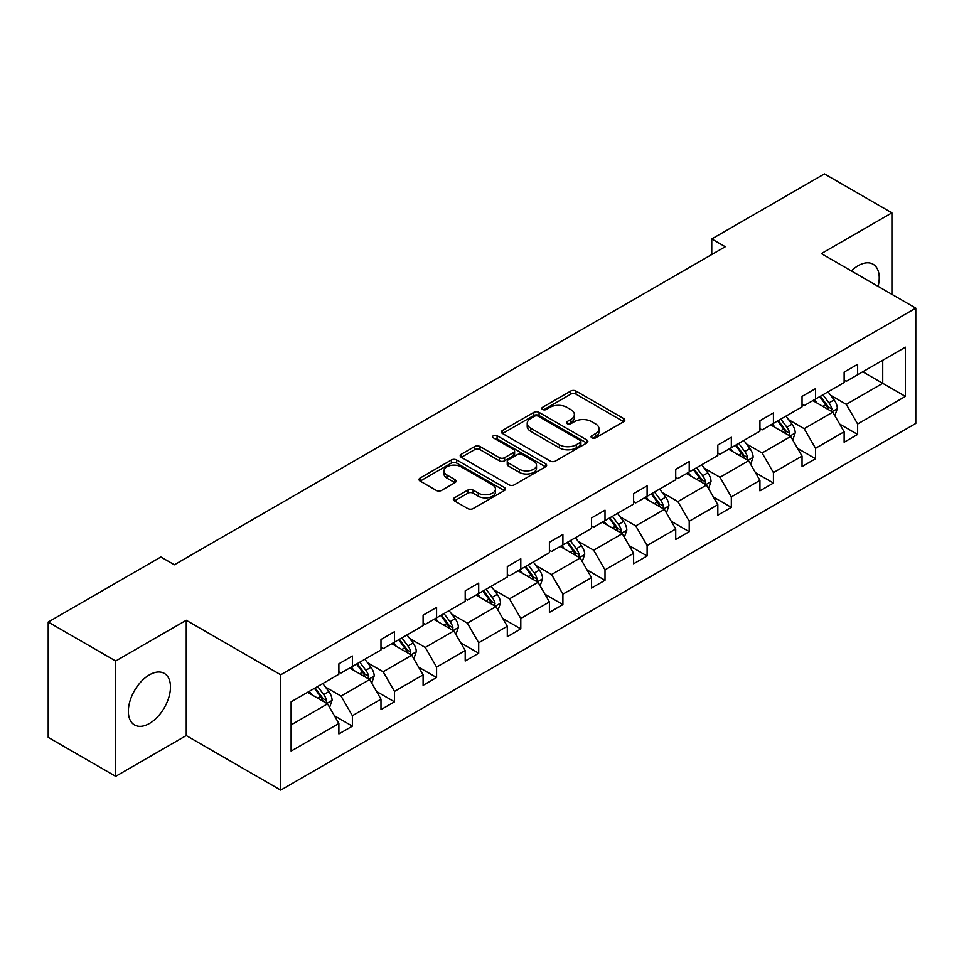 <?xml version="1.0" encoding="UTF-8"?>
<svg xmlns="http://www.w3.org/2000/svg" width="964" height="964" viewBox="0 0 964 964"><rect width="100%" height="100%" fill="white"/><g stroke="black" fill="none" stroke-linecap="round" stroke-linejoin="round"><path stroke-width="1.45" d="M591.86 437.909A2.627 1.518 0 0 0 595.571 437.909L623.72 421.654A3.748 2.169 0 0 0 624.817 420.123A3.748 2.169 0 0 0 623.72 418.593L576.026 391.059A3.748 2.169 0 0 0 570.736 391.059L542.587 407.314A2.627 1.518 0 0 0 541.816 408.387A2.627 1.518 0 0 0 542.587 409.459A2.627 1.518 0 0 0 546.287 409.459L549.938 407.35A11.99 6.917 0 0 1 566.892 407.35L570.869 409.652A11.99 6.917 0 0 1 574.375 414.544A11.99 6.917 0 0 1 570.869 419.436L567.218 421.545A2.627 1.518 0 0 0 566.446 422.606A2.627 1.518 0 0 0 567.218 423.678A2.627 1.518 0 0 0 570.929 423.678L574.568 421.581A11.99 6.917 0 0 1 591.522 421.581L595.499 423.871A11.99 6.917 0 0 1 599.018 428.763A11.99 6.917 0 0 1 595.499 433.667L591.86 435.764A2.627 1.518 0 0 0 591.089 436.837A2.627 1.518 0 0 0 591.86 437.909L591.86 435.764M149.408 723.494A29.776 17.183 120 0 0 168.869 697.261A29.776 17.183 120 0 0 164.302 673.402A29.776 17.183 120 0 0 149.408 674.872A29.776 17.183 120 0 0 129.959 701.105A29.776 17.183 120 0 0 134.526 724.964A29.776 17.183 120 0 0 149.408 723.494M878.096 286.368A29.776 17.183 120 0 0 873.059 264.196A29.776 17.183 120 0 0 858.177 265.678A29.776 17.183 120 0 0 851.357 270.932M454.43 497.822A3.748 2.169 0 0 0 453.333 499.352A3.748 2.169 0 0 0 454.43 500.882L467.805 508.606A3.748 2.169 0 0 0 473.107 508.606L504.365 490.556A3.748 2.169 0 0 0 505.461 489.037A3.748 2.169 0 0 0 504.365 487.507L456.683 459.973A3.748 2.169 0 0 0 451.381 459.973L420.123 478.024A3.748 2.169 0 0 0 419.027 479.554A3.748 2.169 0 0 0 420.123 481.072L436.282 490.411A3.748 2.169 0 0 0 441.584 490.411L454.96 482.687A3.748 2.169 0 0 0 456.056 481.157A3.748 2.169 0 0 0 454.96 479.626L446.947 474.999A10.026 5.784 0 0 1 444.006 470.902A10.026 5.784 0 0 1 450.2 465.564A10.026 5.784 0 0 1 461.117 466.817L492.508 484.94A10.026 5.784 0 0 1 495.448 489.037A10.026 5.784 0 0 1 489.254 494.375A10.026 5.784 0 0 1 478.337 493.122L473.107 490.098A3.748 2.169 0 0 0 467.805 490.098L454.43 497.822L454.43 500.882M186.257 620.262L115.68 661.003L48.2 622.045L48.2 737.364L115.68 776.321L186.257 735.568L280.717 790.106L280.717 674.8L186.257 620.262L186.257 735.568M891.917 294.345L891.917 212.851L821.34 253.592L915.8 308.131L280.717 674.8M891.917 212.851L824.437 173.894L711.757 238.952L711.757 254.532M48.2 622.045L160.88 556.987L174.376 564.784L725.253 246.736L711.757 238.952M550.203 461.045A3.748 2.169 0 0 0 555.493 461.045L586.763 442.994A3.748 2.169 0 0 0 587.859 441.464A3.748 2.169 0 0 0 586.763 439.933L539.069 412.399A3.748 2.169 0 0 0 533.779 412.399L502.509 430.45A3.748 2.169 0 0 0 501.413 431.98A3.748 2.169 0 0 0 502.509 433.511L550.203 461.045M494.424 438.475A2.627 1.518 0 0 1 497.087 438.849L497.087 435.728L545.564 463.72A3.748 2.169 0 0 1 546.66 465.251A3.748 2.169 0 0 1 545.564 466.781L514.306 484.82A3.748 2.169 0 0 1 509.004 484.82L461.31 457.298L461.31 454.237A3.748 2.169 0 0 0 460.214 455.767A3.748 2.169 0 0 0 461.31 457.298M461.31 454.237L474.698 446.513A3.748 2.169 0 0 1 479.988 446.513L499.328 457.671A3.748 2.169 0 0 0 504.63 457.671L513.511 452.55A3.748 2.169 0 0 0 514.607 451.019A3.748 2.169 0 0 0 513.511 449.489L493.375 437.873A2.627 1.518 0 0 1 492.604 436.8A2.627 1.518 0 0 1 494.219 435.403A2.627 1.518 0 0 1 497.087 435.728M115.68 661.003L115.68 776.321M291.116 701.828L338.882 674.246L338.882 663.81L352.378 656.014L352.378 666.461L380.985 649.941L380.985 639.506L394.481 631.709L394.481 642.144L423.1 625.636L423.1 615.189L436.584 607.404L436.584 617.84L465.202 601.319L465.202 590.884L478.698 583.087L478.698 593.535L507.305 577.014L507.305 566.579L520.801 558.783L520.801 569.218L549.408 552.709L549.408 542.262L562.904 534.478L562.904 544.913L591.51 528.393L591.51 517.957L605.006 510.161L605.006 520.608L633.613 504.088L633.613 493.652L647.109 485.856L647.109 496.291L675.728 479.783L675.728 469.335L689.212 461.551L689.212 471.986L717.831 455.466L717.831 445.031L731.327 437.234L731.327 447.682L759.933 431.161L759.933 420.726L773.429 412.929L773.429 423.365L802.036 406.856L802.036 396.409L815.532 388.625L815.532 399.06L844.139 382.539L844.139 372.104L857.635 364.308L857.635 374.755L905.413 347.173L905.413 396.409L857.635 423.991L857.635 434.439L844.139 442.223L844.139 431.788L815.532 448.308L815.532 458.744L802.036 466.54L802.036 456.093L773.429 472.613L773.429 483.048L759.933 490.845L759.933 480.397L731.327 496.918L731.327 507.365L717.831 515.15L717.831 504.714L689.212 521.235L689.212 531.67L675.728 539.466L675.728 529.019L647.109 545.54L647.109 555.975L633.613 563.771L633.613 553.324L605.006 569.845L605.006 580.292L591.51 588.076L591.51 577.641L562.904 594.161L562.904 604.597L549.408 612.393L549.408 601.946L520.801 618.466L520.801 628.902L507.305 636.698L507.305 626.263L478.698 642.771L478.698 653.218L465.202 661.003L465.202 650.567L436.584 667.088L436.584 677.523L423.1 685.32L423.1 674.872L394.481 691.393L394.481 701.828L380.985 709.625L380.985 699.189L352.378 715.698L352.378 726.145L338.882 733.929L338.882 723.494L291.116 751.077L291.116 701.828M280.717 790.106L915.8 423.449L915.8 308.131M349.679 668.016L369.658 679.548L341.039 696.068L325.422 687.043M341.039 696.068L352.378 715.698M369.658 679.548L380.985 699.189M338.882 671.763L341.039 673.005L352.378 666.461M391.782 643.711L411.761 655.243L383.154 671.763L367.525 662.738M383.154 671.763L394.481 691.393M411.761 655.243L423.1 674.872M380.985 647.447L383.154 648.7L394.481 642.144M433.884 619.394L453.863 630.926L425.257 647.447L409.628 638.433M425.257 647.447L436.584 667.088M453.863 630.926L465.202 650.567M423.1 623.142L425.257 624.383L436.584 617.84M475.999 595.089L495.966 606.621L467.359 623.142L451.73 614.116M467.359 623.142L478.698 642.771M495.966 606.621L507.305 626.263M465.202 598.825L467.359 600.078L478.698 593.535M518.102 570.784L538.069 582.316L509.462 598.837L493.845 589.811M509.462 598.837L520.801 618.466M538.069 582.316L549.408 601.946M507.305 574.52L509.462 575.773L520.801 569.218M560.205 546.468L580.171 557.999L551.565 574.52L535.948 565.507M551.565 574.52L562.904 594.161M580.171 557.999L591.51 577.641M549.408 550.215L551.565 551.456L562.904 544.913M602.307 522.163L622.286 533.694L593.667 550.215L578.051 541.19M593.667 550.215L605.006 569.845M622.286 533.694L633.613 553.324M591.51 525.898L593.667 527.151L605.006 520.608M644.41 497.858L664.389 509.39L635.782 525.91L620.153 516.885M635.782 525.91L647.109 545.54M664.389 509.39L675.728 529.019M633.613 501.593L635.782 502.847L647.109 496.291M686.513 473.541L706.491 485.073L677.885 501.593L662.256 492.58M677.885 501.593L689.212 521.235M706.491 485.073L717.831 504.714M675.728 477.288L677.885 478.53L689.212 471.986M728.627 449.236L748.594 460.768L719.988 477.288L704.359 468.263M719.988 477.288L731.327 496.918M748.594 460.768L759.933 480.397M717.831 452.972L719.988 454.225L731.327 447.682M770.73 424.931L790.697 436.463L762.09 452.972L746.473 443.958M762.09 452.972L773.429 472.613M790.697 436.463L802.036 456.093M759.933 428.667L762.09 429.92L773.429 423.365M812.833 400.614L832.8 412.146L804.193 428.667L788.576 419.653M804.193 428.667L815.532 448.308M832.8 412.146L844.139 431.788M802.036 404.362L804.193 405.603L815.532 399.06M862.768 371.791L882.735 383.323L846.296 404.362L830.679 395.336M846.296 404.362L857.635 423.991M905.413 396.409L882.735 383.323L882.735 360.259L905.413 347.173M844.139 380.045L846.296 381.298L857.635 374.755M291.116 724.892L327.543 703.853L307.576 692.321M327.543 703.853L338.882 723.494M839.692 424.076L857.635 434.439M797.577 448.381L815.532 458.744M755.475 472.685L773.429 483.048M713.372 497.002L731.327 507.365M671.269 521.307L689.212 531.67M629.167 545.612L647.109 555.975M587.064 569.929L605.006 580.292M544.949 594.234L562.904 604.597M502.847 618.539L520.801 628.902M460.744 642.855L478.698 653.218M418.641 667.16L436.584 677.523M376.538 691.465L394.481 701.828M334.436 715.782L352.378 726.145M592.908 438.283L595.499 436.776A11.99 6.917 0 0 0 599.018 431.884L599.018 428.763M574.375 414.544L574.375 417.665A11.99 6.917 0 0 1 570.869 422.557L568.266 424.052M623.672 421.69L576.026 394.18A3.748 2.169 0 0 0 570.736 394.18L543.636 409.833M586.715 443.018L539.069 415.52A3.748 2.169 0 0 0 533.779 415.52L502.557 433.535M580.135 442.536A2.627 1.518 0 0 0 580.906 441.464A2.627 1.518 0 0 0 580.135 440.391L538.274 416.231A2.627 1.518 0 0 0 534.562 416.231L530.73 418.448A11.99 6.917 0 0 0 527.212 423.341A11.99 6.917 0 0 0 530.73 428.233L559.337 444.753A11.99 6.917 0 0 0 576.291 444.753L580.135 442.536L580.135 445.645A2.627 1.518 0 0 0 580.906 444.585L580.906 441.464M527.212 423.341L527.212 426.45A11.99 6.917 0 0 0 530.73 431.354L530.73 428.233M580.135 445.645L576.291 447.862A11.99 6.917 0 0 1 559.337 447.862L530.73 431.354M461.37 457.322L474.698 449.622L474.698 446.513M514.607 451.019L514.607 454.14A3.748 2.169 0 0 1 513.511 455.671L504.63 460.792A3.748 2.169 0 0 1 499.328 460.792L479.988 449.622A3.748 2.169 0 0 0 474.698 449.622M497.087 438.849L545.516 466.805M519.403 469.263A10.026 5.784 0 0 0 530.321 470.516A10.026 5.784 0 0 0 536.514 465.166A10.026 5.784 0 0 0 533.574 461.081L522.512 454.695A3.748 2.169 0 0 0 517.21 454.695L508.341 459.816A3.748 2.169 0 0 0 507.245 461.346A3.748 2.169 0 0 0 508.341 462.877L519.403 469.263L519.403 472.384A10.026 5.784 0 0 0 530.321 473.637A10.026 5.784 0 0 0 536.514 468.287L536.514 465.166M507.245 461.346L507.245 464.467A3.748 2.169 0 0 0 508.341 465.998L508.341 462.877M519.403 472.384L508.341 465.998M495.448 489.037L495.448 492.146A10.026 5.784 0 0 1 489.254 497.496A10.026 5.784 0 0 1 478.337 496.243L473.107 493.219A3.748 2.169 0 0 0 467.805 493.219L454.478 500.918M444.006 470.902L444.006 474.023A10.026 5.784 0 0 0 446.947 478.12L446.947 474.999M454.912 482.711L446.947 478.12M504.317 490.592L456.683 463.082A3.748 2.169 0 0 0 451.381 463.082L420.171 481.108M834.86 415.701L837.342 408.531A10.11 5.844 -120 0 0 834.113 399.927L828.052 391.83M817.183 403.133L814.556 399.626M831.317 411.291L831.872 408.965A10.11 5.844 -120 0 0 828.98 402.88L822.919 394.794M820.388 396.252L827.052 405.157A5.157 2.976 60 0 1 827.992 406.724L831.872 408.965M819.689 396.662L825.738 404.747A10.11 5.844 60 0 1 828.269 409.531M792.757 440.018L795.228 432.848A10.11 5.844 -120 0 0 792.01 424.232L785.949 416.147M775.08 427.438L772.453 423.931M789.203 435.595L789.769 433.27A10.11 5.844 -120 0 0 786.877 427.197L780.816 419.099M778.285 420.569L784.949 429.462A5.157 2.976 60 0 1 785.889 431.029L789.769 433.27M777.574 420.967L783.636 429.064A10.11 5.844 60 0 1 786.154 433.836M750.643 464.323L753.125 457.153A10.11 5.844 -120 0 0 749.896 448.537L743.846 440.452M732.977 451.755L730.351 448.248M747.1 459.912L747.666 457.587A10.11 5.844 -120 0 0 744.774 451.501L738.713 443.416M736.183 444.874L742.846 453.779A5.157 2.976 60 0 1 743.786 455.345L747.666 457.587M735.472 445.284L741.533 453.369A10.11 5.844 60 0 1 744.051 458.141M708.54 488.628L711.022 481.458A10.11 5.844 -120 0 0 707.793 472.854L701.732 464.756M690.875 476.059L688.236 472.553M704.997 484.217L705.564 481.892A10.11 5.844 -120 0 0 702.672 475.806L696.611 467.721M694.08 469.179L700.744 478.084A5.157 2.976 60 0 1 701.684 479.65L705.564 481.892M693.369 469.589L699.43 477.674A10.11 5.844 60 0 1 701.949 482.458M666.437 512.944L668.92 505.775A10.11 5.844 -120 0 0 665.69 497.159L659.629 489.073M648.76 500.364L646.133 496.858M662.895 508.522L663.461 506.196A10.11 5.844 -120 0 0 660.569 500.123L654.508 492.026M651.965 493.496L658.641 502.401A5.157 2.976 60 0 1 659.581 503.955L663.461 506.196M651.266 493.893L657.327 501.991A10.11 5.844 60 0 1 659.846 506.763M624.335 537.249L626.817 530.08A10.11 5.844 -120 0 0 623.588 521.464L617.526 513.378M606.657 524.681L604.03 521.175M620.792 532.839L621.358 530.513A10.11 5.844 -120 0 0 618.454 524.428L612.405 516.343M609.863 517.801L616.538 526.706A5.157 2.976 60 0 1 617.466 528.272L621.358 530.513M609.164 518.21L615.225 526.296A10.11 5.844 60 0 1 617.743 531.08M582.232 561.554L584.714 554.384A10.11 5.844 -120 0 0 581.485 545.781L575.424 537.683M564.555 548.986L561.928 545.479M578.689 557.144L579.244 554.818A10.11 5.844 -120 0 0 576.352 548.733L570.29 540.647M567.76 542.105L574.423 551.01A5.157 2.976 60 0 1 575.363 552.577L579.244 554.818M567.061 542.515L573.11 550.601A10.11 5.844 60 0 1 575.641 555.385M540.129 585.871L542.599 578.701A10.11 5.844 -120 0 0 539.382 570.086L533.321 562M522.452 573.291L519.825 569.784M536.574 581.449L537.141 579.135A10.11 5.844 -120 0 0 534.249 573.05L528.188 564.952M525.657 566.422L532.321 575.327A5.157 2.976 60 0 1 533.261 576.882L537.141 579.135M524.946 566.832L531.007 574.918A10.11 5.844 60 0 1 533.526 579.689M498.014 610.176L500.497 603.006A10.11 5.844 -120 0 0 497.267 594.39L491.218 586.305M480.349 597.608L477.722 594.101M494.472 605.766L495.038 603.44A10.11 5.844 -120 0 0 492.146 597.355L486.085 589.269M483.554 590.727L490.218 599.632A5.157 2.976 60 0 1 491.158 601.199L495.038 603.44M482.844 591.137L488.905 599.222A10.11 5.844 60 0 1 491.423 604.006M455.912 634.481L458.394 627.311A10.11 5.844 -120 0 0 455.165 618.707L449.103 610.61M438.246 621.913L435.608 618.406M452.369 630.07L452.935 627.745A10.11 5.844 -120 0 0 450.043 621.659L443.982 613.574M441.452 615.032L448.115 623.937A5.157 2.976 60 0 1 449.055 625.503L452.935 627.745M440.741 615.442L446.802 623.527A10.11 5.844 60 0 1 449.32 628.311M413.809 658.798L416.291 651.628A10.11 5.844 -120 0 0 413.062 643.012L407.001 634.927M396.132 646.217L393.505 642.711M410.266 654.375L410.833 652.062A10.11 5.844 -120 0 0 407.941 645.976L401.88 637.879M399.337 639.349L406.013 648.254A5.157 2.976 60 0 1 406.953 649.808L410.833 652.062M398.638 639.759L404.699 647.844A10.11 5.844 60 0 1 407.218 652.616M371.706 683.102L374.189 675.933A10.11 5.844 -120 0 0 370.959 667.317L364.898 659.231M354.029 670.534L351.402 667.028M368.164 678.692L368.73 676.366A10.11 5.844 -120 0 0 365.826 670.281L359.765 662.196M357.234 663.654L363.91 672.559A5.157 2.976 60 0 1 364.838 674.125L368.73 676.366M356.535 664.063L362.597 672.149A10.11 5.844 60 0 1 365.115 676.933M329.604 707.407L332.086 700.238A10.11 5.844 -120 0 0 328.857 691.634L322.795 683.536M311.926 694.839L309.299 691.333M326.061 702.997L326.615 700.671A10.11 5.844 -120 0 0 323.723 694.586L317.662 686.501M315.132 687.959L321.795 696.864A5.157 2.976 60 0 1 322.735 698.43L326.615 700.671M314.433 688.368L320.482 696.454A10.11 5.844 60 0 1 323.012 701.238M595.499 436.776L595.499 433.667M567.218 423.678L567.218 421.545M570.869 422.557L570.869 419.436M542.587 409.459L542.587 407.314M570.736 394.18L570.736 391.059M576.026 394.18L576.026 391.059M623.72 421.654L623.72 418.593M502.509 433.511L502.509 430.45M533.779 415.52L533.779 412.399M539.069 415.52L539.069 412.399M586.763 442.994L586.763 439.933M559.337 447.862L559.337 444.753M576.291 447.862L576.291 444.753M479.988 449.622L479.988 446.513M499.328 460.792L499.328 457.671M504.63 460.792L504.63 457.671M513.511 455.671L513.511 452.55M545.564 466.781L545.564 463.72M467.805 493.219L467.805 490.098M473.107 493.219L473.107 490.098M478.337 496.243L478.337 493.122M454.96 482.687L454.96 479.626M420.123 481.072L420.123 478.024M451.381 463.082L451.381 459.973M456.683 463.082L456.683 459.973M504.365 490.556L504.365 487.507M832.077 411.724L837.27 408.736M828.98 402.88L834.113 399.927M822.87 406.41L825.738 404.747M789.974 436.041L795.167 433.041M786.877 427.197L792.01 424.232M780.768 430.727L783.636 429.064M747.871 460.346L753.065 457.346M744.774 451.501L749.896 448.537M738.653 455.032L741.533 453.369M705.756 484.663L710.962 481.663M702.672 475.806L707.793 472.854M696.55 479.337L699.43 477.674M663.654 508.968L668.847 505.967M660.569 500.123L665.69 497.159M654.448 503.654L657.327 501.991M621.551 533.273L626.745 530.272M618.454 524.428L623.588 521.464M612.345 527.959L615.225 526.296M579.448 557.59L584.642 554.589M576.352 548.733L581.485 545.781M570.242 552.264L573.11 550.601M537.346 581.894L542.539 578.894M534.249 573.05L539.382 570.086M528.139 576.58L531.007 574.918M495.243 606.199L500.437 603.199M492.146 597.355L497.267 594.39M486.025 600.885L488.905 599.222M453.128 630.516L458.334 627.516M450.043 621.659L455.165 618.707M443.922 625.19L446.802 623.527M411.026 654.821L416.219 651.821M407.941 645.976L413.062 643.012M401.819 649.507L404.699 647.844M368.923 679.126L374.116 676.126M365.826 670.281L370.959 667.317M359.717 673.812L362.597 672.149M326.82 703.443L332.014 700.442M323.723 694.586L328.857 691.634M317.614 698.117L320.482 696.454"/></g></svg>

